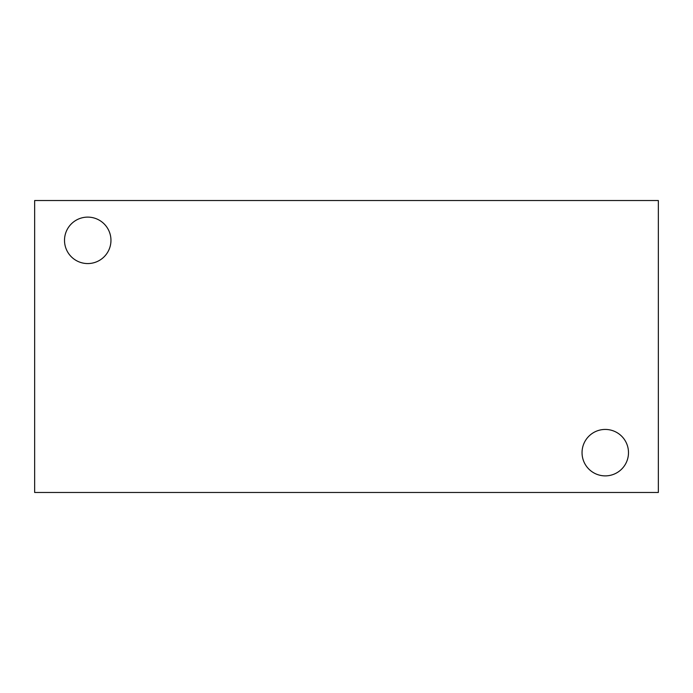 <?xml version="1.0" encoding="UTF-8"?>
<svg xmlns="http://www.w3.org/2000/svg" width="693" height="693" viewBox="0 0 693 693"><rect width="100%" height="100%" fill="white"/><g stroke="black" fill="none" stroke-linecap="round" stroke-linejoin="round"><path stroke-width="0.52" stroke-dasharray="3.46 2.6" d="M605.266 429.435A23.224 23.224 0 0 0 582.042 452.659A23.224 23.224 0 0 0 605.266 475.883A23.224 23.224 0 0 0 628.49 452.659A23.224 23.224 0 0 0 605.266 429.435M87.734 217.117A23.224 23.224 0 0 0 64.51 240.341A23.224 23.224 0 0 0 87.734 263.565A23.224 23.224 0 0 0 110.958 240.341A23.224 23.224 0 0 0 87.734 217.117M34.65 200.528L34.65 492.472L658.35 492.472L658.35 200.528L34.65 200.528"/><path stroke-width="1.04" d="M605.266 429.435A23.224 23.224 0 0 0 582.042 452.659A23.224 23.224 0 0 0 605.266 475.883A23.224 23.224 0 0 0 628.49 452.659A23.224 23.224 0 0 0 605.266 429.435M87.734 217.117A23.224 23.224 0 0 0 64.51 240.341A23.224 23.224 0 0 0 87.734 263.565A23.224 23.224 0 0 0 110.958 240.341A23.224 23.224 0 0 0 87.734 217.117M34.65 200.528L34.65 492.472L658.35 492.472L658.35 200.528L34.65 200.528"/></g></svg>
